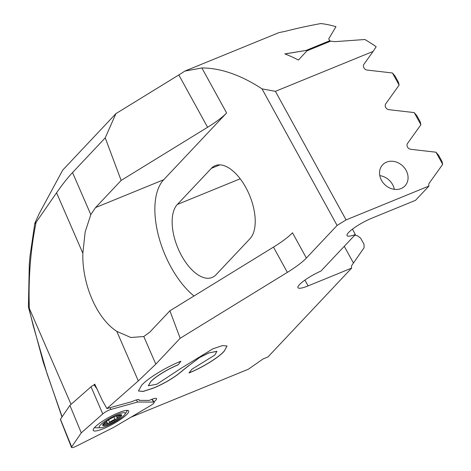 <?xml version="1.0" encoding="UTF-8"?>
<svg xmlns="http://www.w3.org/2000/svg" width="471" height="471" viewBox="0 0 471 471"><rect width="100%" height="100%" fill="white"/><g stroke="black" fill="none" stroke-linecap="round" stroke-linejoin="round"><path stroke-width="0.71" d="M71.663 446.914A6.141 1.183 151.2 0 0 71.504 447.45A6.141 1.183 151.2 0 0 74.63 446.926A6.141 1.183 151.2 0 0 76.449 446.096L113.953 427.244L150.273 405.778A6.141 1.183 151.2 0 0 154.217 402.24A6.141 1.183 151.2 0 0 153.746 402.087L137.715 402.022L111.003 409.411A6.141 1.183 151.2 0 0 109.46 409.953A6.141 1.183 151.2 0 0 102.743 413.927L81.271 432.843L71.663 446.914L60.441 419.243L69.902 405.39L81.271 432.843M71.504 447.45L60.382 419.449A2.402 0.465 -28.8 0 1 60.441 419.243M103.508 428.634A20.229 3.903 -28.8 0 1 93.234 430.412A20.229 3.903 -28.8 0 1 100.67 422.487A20.229 3.903 -28.8 0 1 118.451 412.773A20.229 3.903 -28.8 0 1 128.683 410.924A20.229 3.903 -28.8 0 1 121.436 418.813A20.229 3.903 -28.8 0 1 103.508 428.634M69.902 405.39L91.038 386.762A2.402 0.465 -28.8 0 1 93.664 385.213A2.402 0.465 -28.8 0 1 94.265 385.001L95.048 384.783M136.266 399.961L137.715 402.022M120.817 414.674A1.725 0.336 -28.8 0 1 119.822 415.304A3.456 0.665 151.2 0 0 117.261 417.082A3.456 0.665 151.2 0 0 116.996 417.618A3.456 0.665 151.2 0 0 117.585 417.683A1.725 0.336 -28.8 0 1 117.874 417.718A1.725 0.336 -28.8 0 1 117.744 417.983A1.725 0.336 -28.8 0 1 117.238 418.401A10.827 2.09 -28.8 0 1 107.735 423.588A1.725 0.336 -28.8 0 1 106.858 423.741A1.725 0.336 -28.8 0 1 106.994 423.476A1.725 0.336 -28.8 0 1 107.005 423.458A3.456 0.665 151.2 0 0 107.041 423.423A3.456 0.665 151.2 0 0 107.3 422.893A3.456 0.665 151.2 0 0 103.926 423.988A1.725 0.336 -28.8 0 1 102.978 424.436M121.194 414.698A10.827 2.09 -28.8 0 1 120.399 415.799A10.827 2.09 -28.8 0 1 117.238 418.401A1.725 0.336 -28.8 0 1 115.095 419.42A3.456 0.665 151.2 0 0 112.328 420.538A3.456 0.665 151.2 0 0 109.802 422.299A3.456 0.665 151.2 0 0 109.772 422.328A1.725 0.336 -28.8 0 1 109.755 422.346A1.725 0.336 -28.8 0 1 107.735 423.588A10.827 2.09 -28.8 0 1 102.749 424.842M104.315 422.999A3.456 0.665 151.2 0 0 106.21 421.598A3.456 0.665 151.2 0 0 106.411 421.351M120.87 416.658A10.827 2.09 -28.8 0 1 110.656 423.352A10.827 2.09 -28.8 0 1 102.719 425.413A10.827 2.09 -28.8 0 1 103.543 423.741A10.827 2.09 -28.8 0 1 113.758 417.047A10.827 2.09 -28.8 0 1 121.695 414.986A10.827 2.09 -28.8 0 1 120.87 416.658M124.067 415.351A14.825 2.861 151.2 0 0 124.892 414.339A14.825 2.861 151.2 0 0 116.531 414.874A14.825 2.861 151.2 0 0 100.347 425.048A14.825 2.861 151.2 0 0 100.464 427.768A14.825 2.861 151.2 0 0 112.345 423.376A14.825 2.861 151.2 0 0 124.067 415.351M94.718 427.403A18.811 3.633 151.2 0 0 96.214 427.821L100.464 427.768M116.366 415.887A3.456 0.665 151.2 0 0 119.028 414.975M406.09 170.325A15.36 12.941 43.3 0 0 382.629 164.815A15.36 12.941 43.3 0 0 381.522 180.364A15.36 12.941 -136.7 0 0 404.983 185.874A15.36 12.941 -136.7 0 0 406.09 170.325M379.797 175.642A15.36 12.941 -136.7 0 1 392.62 184.626A15.36 12.941 43.3 0 1 394.339 189.348M138.715 399.591L139.198 400.368A10.368 2.002 151.2 0 0 139.21 399.861A10.368 2.002 151.2 0 0 133.952 400.792A10.368 2.002 -28.8 0 0 132.174 401.575L106.893 408.569L138.315 380.886L116.79 331.354C96.891 318.549 82.019 284.331 82.849 253.263L85.18 231.862L90.815 214.617L95.584 207.558L121.147 180.428L105.227 137.868L115.931 113.617L62.714 170.108L39.299 213.44L34.825 223.242L35.042 223.619L36.114 222.294L56.567 192.786C62.278 184.555 67.6 177.82 72.54 172.569L105.227 137.868M130.903 417.224L248.364 369.223L263.112 358.92L267.987 356.93L351.672 268.093L308.093 285.903A19.965 3.85 -28.8 0 1 297.978 287.693A19.965 3.85 -28.8 0 1 320.957 271.049L355.381 234.511A19.965 3.85 -28.8 0 1 347.05 235.6A19.965 3.85 -28.8 0 1 354.298 227.793A19.965 3.85 -28.8 0 1 371.925 218.15L415.499 200.34L428.975 186.039L346.079 219.916L337.101 225.438L262.011 88.854L275.4 91.345L373.114 51.416L376.17 46.747A243.807 122.637 -112.2 0 0 370.424 42.902A243.807 122.637 -112.2 0 0 364.895 39.505L334.846 41.66L330.701 41.136L306.957 50.839L298.42 60.041A243.807 122.637 -112.2 0 0 284.855 53.9L306.05 50.432L329.782 40.73L328.717 38.893L335.976 26.676A243.807 122.637 -112.2 0 0 320.822 23.55C308.046 25.893 296.288 28.466 285.538 31.263L278.962 32.617L184.803 71.097A38.392 7.406 -28.8 0 1 178.821 74.948L115.931 113.617M262.011 88.854A243.807 122.637 -112.2 0 0 201.882 67.959L184.803 71.097M330.719 41.201L329.782 40.73M337.101 225.438L306.38 258.043A38.392 7.406 -28.8 0 1 287.351 272.368L180.169 338.272L155.801 364.142L138.315 380.886M139.198 400.368L149.148 400.421L151.303 399.538A10.368 2.002 -28.8 0 1 156.56 398.607A10.368 2.002 -28.8 0 1 153.923 401.834M153.246 388.181L153.205 388.116C162.207 384.407 170.461 379.797 177.967 374.28L178.003 374.345C170.496 379.862 162.242 384.471 153.246 388.181L143.213 391.448L138.427 391.001L141.6 385.355C147.276 378.537 166.64 366.803 180.899 361.245L178.109 364.884C167.882 368.999 154.759 377.059 150.608 381.887L148.371 385.796L156.831 384.212L181.147 368.257L213.039 348.734L222.577 345.573L227.04 346.014L224.214 351.154C219.145 357.242 202.047 367.822 189.03 372.932L191.821 369.288L214.752 355.105L216.907 351.337M216.895 351.307L209.012 352.879L216.931 351.372M209.012 352.879L199.704 357.471L188.53 365.867L199.704 357.471M177.549 374.686L188.906 365.549M36.114 222.294C30.556 249.389 28.295 278.078 29.326 308.352L71.056 404.371M106.893 408.569L102.248 400.315L94.748 384.136L93.399 385.325M121.147 180.428L207.587 127.276A38.392 7.406 151.2 0 0 226.616 112.952L201.882 67.959M354.681 235.247L357.542 235.8L360.668 238.196L364.001 244.261L364.095 247.722L351.996 265.114A3.839 3.232 -136.7 0 0 351.672 268.093M373.114 51.416L363.965 64.209A3.839 3.232 -136.7 0 0 363.918 67.812A3.839 3.232 -136.7 0 0 367.18 70.067L392.455 72.981L399.125 85.116L385.743 103.826A3.839 3.232 -136.7 0 0 385.696 107.429A3.839 3.232 -136.7 0 0 388.964 109.684L414.233 112.598L420.903 124.733L407.521 143.443A3.839 3.232 -136.7 0 0 407.48 147.046A3.839 3.232 -136.7 0 0 410.741 149.301L436.011 152.215L442.681 164.344L429.299 183.06A3.839 3.232 -136.7 0 0 428.975 186.039M275.4 91.345L346.079 219.916M420.903 124.733L420.226 121.848L416.894 115.784L414.233 112.598M177.332 204.473A40.889 20.571 -112.2 0 0 179.48 251.62A40.889 20.571 -112.2 0 0 212.127 277.484A40.889 20.571 -112.2 0 0 215.989 274.793L250.03 238.656A40.889 20.571 -112.2 0 0 247.881 191.514A40.889 20.571 -112.2 0 0 215.235 165.645A40.889 20.571 -112.2 0 0 211.373 168.341L177.332 204.473L240.192 178.786M399.125 85.116L398.448 82.231L395.116 76.167L392.455 72.981M376.17 46.747L374.139 45.298A241.505 121.483 -112.2 0 0 372.349 44.139L370.424 42.902M442.681 164.344L442.004 161.459L438.672 155.401L436.011 152.215M306.38 258.043L292.497 232.792A38.392 7.406 -28.8 0 1 273.468 247.11L169.896 310.801L149.749 332.185L143.79 336.512L130.861 337.507L116.784 331.354M169.896 310.801L180.169 338.272M29.326 308.352L28.413 307.033L29.284 264.378L30.014 256L34.825 223.248M62.125 416.782L47.159 373.998L33.194 325.679L28.719 307.351M193.975 295.994A69.684 35.054 67.8 0 1 158.515 235.824A69.684 35.054 67.8 0 1 163.72 179.716L226.616 112.952M355.381 234.511L352.432 229.153M353.468 263.059L344.26 246.309M178.109 364.884L180.776 361.298M178.073 364.819C167.847 368.934 154.724 376.988 150.573 381.822L150.608 381.887M150.573 381.822L148.359 385.761M227.016 345.985L224.214 351.154M224.178 351.089C219.109 357.171 202.012 367.757 188.995 372.861M208.977 352.814L199.669 357.407M177.514 374.622L188.871 365.484M153.205 388.116L143.225 391.372L138.409 390.971M306.05 50.432L284.984 53.947M329.788 40.806L306.062 50.503M94.265 385.001L96.997 388.975M109.861 407.751L111.003 409.411M151.786 399.349L153.746 402.087M91.038 386.762L102.743 413.927M119.569 414.839L119.822 415.304M113.782 417.035L115.095 419.42M108.477 419.973L109.772 422.328M103.702 423.576L103.926 423.988M82.849 253.263L56.567 192.786M90.815 214.617L72.54 172.569M207.587 127.276L178.821 74.948M211.373 168.341L219.875 164.868M155.801 364.142L143.79 336.512M287.351 272.368L273.468 247.11M95.584 207.558L163.72 179.716M308.093 285.903L304.908 280.104M152.051 399.243L154.217 402.24M124.892 414.339L127.217 410.783M106.446 421.327L107.3 422.893M116.107 415.993L116.996 417.618M61.972 417L43.244 362.205L28.419 307.074"/></g></svg>
